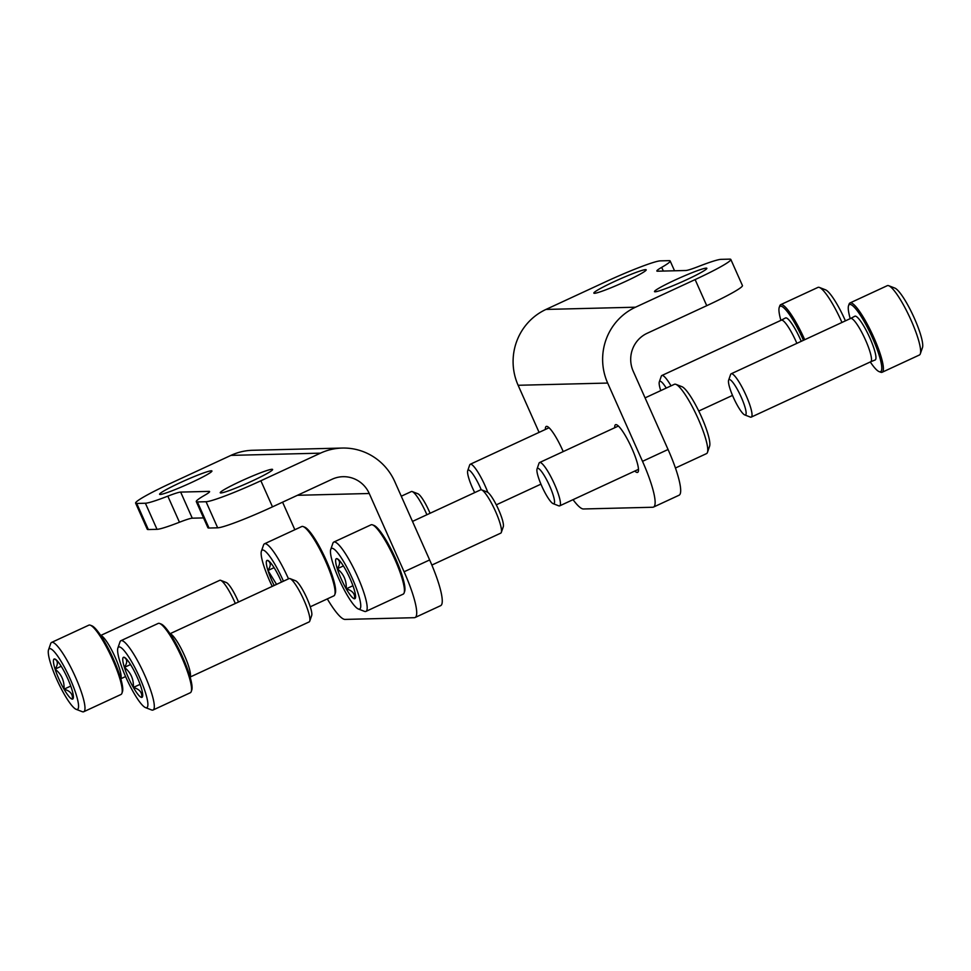 <?xml version="1.0" encoding="UTF-8"?>
<svg xmlns="http://www.w3.org/2000/svg" width="971" height="971" viewBox="0 0 971 971"><rect width="100%" height="100%" fill="white"/><g stroke="black" fill="none" stroke-linecap="round" stroke-linejoin="round"><path stroke-width="1.46" d="M573.036 499.664A50.14 9.309 65.1 0 0 583.413 508.974L652.73 507.25A50.14 9.309 65.1 0 0 653.483 507.08A50.14 9.309 65.1 0 0 642.511 461.334L607.664 383.06A57.301 56.124 -91.4 0 1 635.52 307.2L695.127 279.587A50.14 3.957 156 0 0 730.823 259.451A50.14 3.957 156 0 0 729.719 259.136L721.052 259.354A50.14 3.957 156 0 0 698.61 266.442A28.657 2.258 156 0 1 685.793 270.496L657.488 271.2A28.657 2.258 156 0 1 656.857 271.018A28.657 2.258 156 0 1 661.688 267.365A50.14 3.957 156 0 0 670.16 260.968A50.14 3.957 156 0 0 669.055 260.653L660.389 260.859A50.14 3.957 156 0 0 605.576 281.821L545.981 309.433L635.52 307.2M545.399 429.449A26.266 4.879 65.1 0 1 546.236 426.439A26.266 4.879 65.1 0 1 562.573 450.131A26.266 4.879 65.1 0 1 563.204 451.588M614.716 427.726A26.266 4.879 65.1 0 1 615.553 424.703A26.266 4.879 65.1 0 1 631.89 448.408A26.266 4.879 65.1 0 1 637.631 472.367A26.266 4.879 65.1 0 1 634.791 471.056M539.087 432.374L518.126 385.281A57.301 56.124 -91.4 0 1 545.981 309.433M645.569 269.635A28.657 2.258 156 0 1 646.201 269.804A28.657 2.258 156 0 1 620.942 283.532A28.657 2.258 156 0 1 593.851 293.121A28.657 2.258 156 0 1 616.658 280.498A28.657 2.258 156 0 1 645.569 269.635M706.233 268.117A28.657 2.258 156 0 1 706.852 268.299A28.657 2.258 156 0 1 681.606 282.015A28.657 2.258 156 0 1 654.503 291.603A28.657 2.258 156 0 1 677.321 278.993A28.657 2.258 156 0 1 706.233 268.117M730.823 259.451L742.439 285.547A50.14 3.957 156 0 1 706.742 305.683L647.135 333.296A28.657 28.062 -91.4 0 0 633.213 371.225L668.06 449.5A50.14 9.309 65.1 0 1 679.02 495.246L653.483 507.08M675.428 468.022L706.512 453.615A38.197 7.088 -114.9 0 0 707.446 452.425L709.583 446.272A33.427 6.202 -114.9 0 0 700.346 414.374A33.427 6.202 -114.9 0 0 681.982 386.701L675.913 384.358A38.197 7.088 -114.9 0 0 674.408 384.298L645.072 397.879M707.446 452.425A38.197 7.088 -114.9 0 0 696.899 415.976A38.197 7.088 -114.9 0 0 675.913 384.358M553.13 503.658L558.713 505.818A23.874 4.43 -114.9 0 0 559.308 505.94A23.874 4.43 -114.9 0 0 559.66 505.867A23.874 4.43 -114.9 0 0 553.64 482.332A23.874 4.43 -114.9 0 0 539.585 462.536A23.874 4.43 -114.9 0 0 539.014 463.276L537.048 468.944A19.481 3.617 -114.9 0 0 542.425 487.527A19.481 3.617 -114.9 0 0 553.13 503.658A19.481 3.617 -114.9 0 0 553.604 503.755A19.481 3.617 -114.9 0 0 548.53 483.522A19.481 3.617 -114.9 0 0 537.048 468.944M487.806 492.37A23.874 4.43 -114.9 0 0 470.267 464.259A23.874 4.43 -114.9 0 0 469.685 465L467.719 470.668A19.481 3.617 -114.9 0 0 474.71 492.588M481.228 489.76A19.481 3.617 -114.9 0 0 467.719 470.668M415.066 617.52L440.616 605.686A50.14 9.309 -114.9 0 0 429.643 559.951L394.796 481.665A57.301 56.124 88.6 0 0 342.278 448.056A57.301 56.124 88.6 0 0 320.466 453.154L260.871 480.766A50.14 3.957 156 0 1 206.058 501.728L197.392 501.934A50.14 3.957 156 0 1 196.288 501.619L207.903 527.714A50.14 3.957 156 0 0 209.008 528.03L217.674 527.811A50.14 3.957 156 0 0 272.487 506.85L332.082 479.249A28.657 28.062 88.6 0 1 369.247 493.499L404.094 571.773A50.14 9.309 -114.9 0 1 415.066 617.52A50.14 9.309 -114.9 0 1 414.314 617.69L344.996 619.413A50.14 9.309 -114.9 0 1 327.3 598.901M203.534 517.907L192.27 518.186A28.657 2.258 156 0 0 179.453 522.24L167.825 496.145A50.14 3.957 156 0 1 145.395 503.233L136.729 503.451A50.14 3.957 156 0 1 135.624 503.136A50.14 3.957 156 0 1 171.321 482.988L230.928 455.387A57.301 56.124 88.6 0 1 252.739 450.277L342.278 448.056M179.453 522.24A50.14 3.957 156 0 1 157.011 529.329L148.345 529.547A50.14 3.957 156 0 1 147.24 529.231L135.624 503.136M220.878 492.952A28.657 2.258 156 0 1 220.247 492.77A28.657 2.258 156 0 1 245.505 479.055A28.657 2.258 156 0 1 272.596 469.466A28.657 2.258 156 0 1 249.79 482.089A28.657 2.258 156 0 1 220.878 492.952M160.215 494.47A28.657 2.258 156 0 1 159.596 494.288A28.657 2.258 156 0 1 184.842 480.572A28.657 2.258 156 0 1 211.933 470.984A28.657 2.258 156 0 1 189.127 483.594A28.657 2.258 156 0 1 160.215 494.47M167.825 496.145A28.657 2.258 156 0 1 180.655 492.091L208.959 491.387A28.657 2.258 156 0 1 209.59 491.569A28.657 2.258 156 0 1 204.747 495.222A50.14 3.957 156 0 0 196.288 501.619M282.573 502.177L294.844 529.729M276.553 584.384L267.96 570.487C271.188 565.547 270.982 562.173 267.341 560.352A22.054 4.09 65.1 0 1 267.887 560.461A22.054 4.09 65.1 0 1 275.667 570.293A22.054 4.09 65.1 0 1 281.505 582.09M274.174 585.489A22.054 4.09 65.1 0 1 267.96 570.487A22.054 4.09 65.1 0 1 267.341 560.352M272.244 586.387A33.427 6.202 65.1 0 1 261.417 551.14A33.427 6.202 65.1 0 1 283.435 581.192M261.417 551.14L263.554 544.986A38.197 7.088 65.1 0 1 264.488 543.796A38.197 7.088 65.1 0 1 288.496 578.85M264.488 543.796L301.738 526.537A38.197 7.088 65.1 0 1 303.243 526.598A38.197 7.088 65.1 0 1 324.229 558.228A38.197 7.088 65.1 0 1 334.777 594.677A38.197 7.088 65.1 0 1 333.854 595.866L310.247 606.802M303.243 526.598L304.76 527.192A37.007 6.87 65.1 0 1 325.091 557.827A37.007 6.87 65.1 0 1 335.311 593.135L334.777 594.677M401.266 496.217L411.34 491.557A23.874 4.43 65.1 0 1 412.287 491.593A23.874 4.43 65.1 0 1 426.9 514.739M412.287 491.593L417.87 493.754A19.481 3.617 65.1 0 1 430.068 513.271M274.077 567.659L267.96 570.487M354.549 598.791A22.054 4.09 65.1 0 1 346.222 588.851A22.054 4.09 65.1 0 1 337.289 568.763C340.505 563.823 340.299 560.437 336.67 558.616A22.054 4.09 65.1 0 1 337.204 558.726A22.054 4.09 65.1 0 1 344.984 568.569A22.054 4.09 65.1 0 1 353.93 588.657A22.054 4.09 65.1 0 1 355.41 598.039A22.054 4.09 65.1 0 1 354.549 598.791C355.228 593.912 352.461 590.599 346.222 588.851C346.683 580.585 343.698 573.885 337.289 568.763A22.054 4.09 65.1 0 1 336.67 558.616M359.161 609.145A33.427 6.202 65.1 0 1 358.335 608.987A33.427 6.202 65.1 0 1 339.971 581.313A33.427 6.202 65.1 0 1 330.747 549.416A33.427 6.202 65.1 0 1 350.458 574.444A33.427 6.202 65.1 0 1 359.161 609.145M330.747 549.416L332.883 543.262A38.197 7.088 65.1 0 1 333.806 542.073A38.197 7.088 65.1 0 1 356.296 573.752A38.197 7.088 65.1 0 1 365.921 611.402A38.197 7.088 65.1 0 1 365.351 611.524A38.197 7.088 65.1 0 1 364.416 611.342L358.335 608.987M333.806 542.073L371.056 524.813A38.197 7.088 65.1 0 1 372.561 524.874A38.197 7.088 65.1 0 1 393.558 556.492A38.197 7.088 65.1 0 1 404.106 592.953A38.197 7.088 65.1 0 1 403.171 594.143L365.921 611.402M372.561 524.874L374.09 525.469A37.007 6.87 65.1 0 1 394.42 556.092A37.007 6.87 65.1 0 1 404.64 591.412L404.106 592.953M412.493 521.415L480.669 489.833A23.874 4.43 65.1 0 1 481.604 489.87A23.874 4.43 65.1 0 1 494.725 509.629A23.874 4.43 65.1 0 1 501.315 532.411A23.874 4.43 65.1 0 1 500.733 533.152L431.864 565.061M481.604 489.87L487.199 492.03A19.481 3.617 65.1 0 1 497.905 508.161A19.481 3.617 65.1 0 1 503.281 526.755L501.315 532.411M343.406 565.923L337.289 568.763M352.934 585.731L346.222 588.851M72.352 699.132A22.054 4.09 65.1 0 1 64.025 689.179A22.054 4.09 65.1 0 1 55.092 669.104C58.309 664.164 58.102 660.778 54.473 658.957A22.054 4.09 65.1 0 1 55.007 659.066A22.054 4.09 65.1 0 1 62.787 668.91A22.054 4.09 65.1 0 1 71.733 688.997A22.054 4.09 65.1 0 1 73.213 698.367A22.054 4.09 65.1 0 1 72.352 699.132C73.031 694.253 70.264 690.939 64.025 689.179C64.487 680.914 61.501 674.226 55.092 669.104A22.054 4.09 65.1 0 1 54.473 658.957M76.964 709.485A33.427 6.202 65.1 0 1 76.139 709.328A33.427 6.202 65.1 0 1 57.775 681.654A33.427 6.202 65.1 0 1 48.55 649.757A33.427 6.202 65.1 0 1 68.261 674.772A33.427 6.202 65.1 0 1 76.964 709.485M48.55 649.757L50.686 643.603A38.197 7.088 65.1 0 1 51.609 642.414A38.197 7.088 65.1 0 1 74.099 674.092A38.197 7.088 65.1 0 1 83.724 711.731A38.197 7.088 65.1 0 1 83.154 711.864A38.197 7.088 65.1 0 1 82.219 711.67L76.139 709.328M51.609 642.414L88.859 625.154A38.197 7.088 65.1 0 1 90.364 625.215A38.197 7.088 65.1 0 1 111.362 656.833A38.197 7.088 65.1 0 1 121.909 693.294A38.197 7.088 65.1 0 1 120.974 694.483L83.724 711.731M90.364 625.215L91.893 625.81A37.007 6.87 65.1 0 1 112.223 656.432A37.007 6.87 65.1 0 1 122.443 691.753L121.909 693.294M100.79 635.58A23.874 4.43 65.1 0 1 114.347 655.449A23.874 4.43 65.1 0 1 120.744 678.644M100.717 635.459L219.762 580.306A23.874 4.43 65.1 0 1 220.696 580.342A23.874 4.43 65.1 0 1 235.322 603.489M220.696 580.342L226.292 582.515A19.481 3.617 65.1 0 1 238.49 602.02M61.209 666.264L55.092 669.104M70.749 686.072L64.025 689.179M141.681 697.409A22.054 4.09 65.1 0 1 133.355 687.456A22.054 4.09 65.1 0 1 124.409 667.368C127.638 662.44 127.432 659.054 123.79 657.233A22.054 4.09 65.1 0 1 124.337 657.343A22.054 4.09 65.1 0 1 132.117 667.186A22.054 4.09 65.1 0 1 141.062 687.262A22.054 4.09 65.1 0 1 142.543 696.644A22.054 4.09 65.1 0 1 141.681 697.409C142.361 692.529 139.581 689.216 133.355 687.456C133.804 679.19 130.83 672.502 124.409 667.368A22.054 4.09 65.1 0 1 123.79 657.233M146.293 707.762A33.427 6.202 65.1 0 1 145.468 707.592A33.427 6.202 65.1 0 1 127.104 679.931A33.427 6.202 65.1 0 1 117.879 648.033A33.427 6.202 65.1 0 1 137.591 673.049A33.427 6.202 65.1 0 1 146.293 707.762M117.879 648.033L120.003 641.867A38.197 7.088 65.1 0 1 120.938 640.69A38.197 7.088 65.1 0 1 143.429 672.369A38.197 7.088 65.1 0 1 153.054 710.007A38.197 7.088 65.1 0 1 152.483 710.141A38.197 7.088 65.1 0 1 151.549 709.947L145.468 707.592M120.938 640.69L158.188 623.431A38.197 7.088 65.1 0 1 159.693 623.491A38.197 7.088 65.1 0 1 180.679 655.109A38.197 7.088 65.1 0 1 191.226 691.57A38.197 7.088 65.1 0 1 190.304 692.748L153.054 710.007M159.693 623.491L161.21 624.074A37.007 6.87 65.1 0 1 181.541 654.709A37.007 6.87 65.1 0 1 191.76 690.029L191.226 691.57M170.119 633.845A23.874 4.43 65.1 0 1 183.677 653.726A23.874 4.43 65.1 0 1 190.073 676.908M170.034 633.723L289.079 578.582A23.874 4.43 65.1 0 1 290.026 578.619A23.874 4.43 65.1 0 1 303.134 598.379A23.874 4.43 65.1 0 1 309.725 621.161A23.874 4.43 65.1 0 1 309.154 621.913L190.11 677.054M290.026 578.619L295.609 580.779A19.481 3.617 65.1 0 1 306.314 596.91A19.481 3.617 65.1 0 1 311.691 615.505L309.725 621.161M130.527 664.54L124.409 667.368M140.067 684.349L133.355 687.456M870.283 361.965A37.007 6.87 -114.9 0 0 879.107 371.614L880.636 372.196A38.197 7.088 -114.9 0 0 881.571 372.391A38.197 7.088 -114.9 0 0 882.141 372.257L919.391 355.01A38.197 7.088 -114.9 0 0 920.314 353.82L922.45 347.654A33.427 6.202 -114.9 0 0 913.226 315.757A33.427 6.202 -114.9 0 0 894.861 288.096L888.781 285.741A38.197 7.088 -114.9 0 0 887.276 285.68L850.026 302.94A38.197 7.088 -114.9 0 0 849.091 304.129L848.557 305.659A37.007 6.87 -114.9 0 0 850.22 318.634M920.314 353.82A38.197 7.088 -114.9 0 0 909.766 317.359A38.197 7.088 -114.9 0 0 888.781 285.741M882.141 372.257A38.197 7.088 -114.9 0 0 872.516 334.619A38.197 7.088 -114.9 0 0 850.026 302.94M879.107 371.614A37.007 6.87 -114.9 0 0 880.017 371.796A37.007 6.87 -114.9 0 0 870.38 333.369A37.007 6.87 -114.9 0 0 848.557 305.659M850.596 318.464A23.874 4.43 -114.9 0 1 850.632 318.439A23.874 4.43 -114.9 0 1 864.7 338.236A23.874 4.43 -114.9 0 1 870.708 361.77A23.874 4.43 -114.9 0 0 870.708 361.77L875.114 359.986A24.117 4.479 -114.9 0 0 869.081 336.209A24.117 4.479 -114.9 0 0 854.844 316.23L850.62 318.452M744.708 414.908L750.304 417.069A23.874 4.43 -114.9 0 0 750.886 417.19A23.874 4.43 -114.9 0 0 751.238 417.105A23.874 4.43 -114.9 0 0 745.23 393.583A23.874 4.43 -114.9 0 0 731.175 373.786A23.874 4.43 -114.9 0 0 730.593 374.527L728.626 380.183A19.481 3.617 -114.9 0 0 734.003 398.778A19.481 3.617 -114.9 0 0 744.708 414.908A19.481 3.617 -114.9 0 0 745.194 415.005A19.481 3.617 -114.9 0 0 740.12 394.772A19.481 3.617 -114.9 0 0 728.626 380.183M845.413 320.855A33.427 6.202 -114.9 0 0 825.532 289.819L819.451 287.465A38.197 7.088 -114.9 0 0 817.946 287.404L780.696 304.663A38.197 7.088 -114.9 0 0 779.774 305.853L779.24 307.394A37.007 6.87 -114.9 0 0 780.89 320.357M841.966 322.457A38.197 7.088 -114.9 0 0 819.451 287.465M804.716 339.716A38.197 7.088 -114.9 0 0 780.696 304.663M803.454 340.299A37.007 6.87 -114.9 0 0 779.24 307.394M801.257 341.319A24.117 4.479 -114.9 0 0 785.515 317.954L781.291 320.175A23.874 4.43 -114.9 0 0 781.279 320.187L661.846 375.51A23.874 4.43 -114.9 0 0 661.275 376.25L659.309 381.919A19.481 3.617 -114.9 0 0 660.753 390.621M796.875 343.346A23.874 4.43 -114.9 0 0 781.315 320.163M671.022 385.863A23.874 4.43 -114.9 0 0 661.846 375.51M666.252 388.072A19.481 3.617 -114.9 0 0 659.309 381.919M518.126 385.281L607.664 383.06M668.06 449.5L642.511 461.334M706.742 305.683L695.127 279.587M663.339 271.055L661.688 267.365M148.345 529.547L136.729 503.451M157.011 529.329L145.395 503.233M209.008 528.03L197.392 501.934M217.674 527.811L206.058 501.728M320.466 453.154L230.928 455.387M369.247 493.499L297.442 495.295M404.094 571.773L429.643 559.951M272.487 506.85L260.871 480.766M192.27 518.186L180.655 492.091M209.299 492.151L208.959 491.387M674.529 270.775L670.16 260.968M618.406 426.026L539.585 462.536M638.481 469.345L559.66 505.867M549.076 427.75L470.267 464.259M540.932 484.153L496.29 504.835M120.78 678.778L125.587 676.556M850.632 318.439L731.175 373.786M870.708 361.77L751.238 417.105M732.51 395.403L698.756 411.036"/></g></svg>
